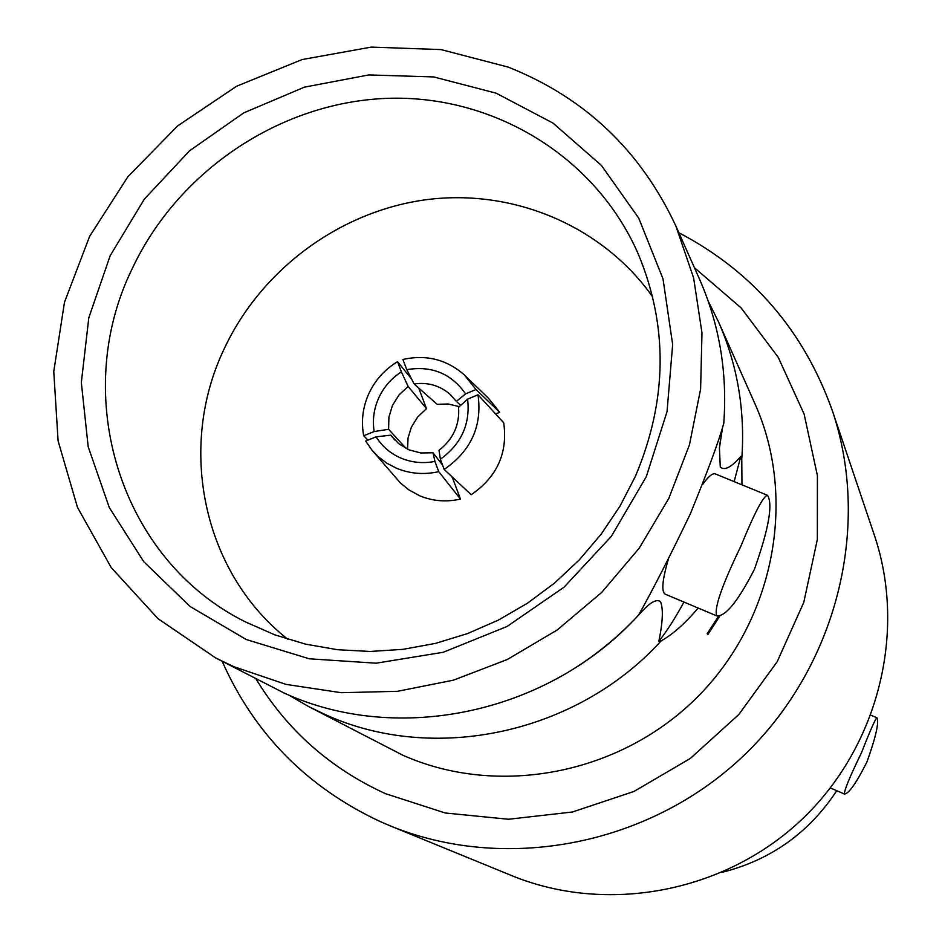 <?xml version="1.0" encoding="UTF-8"?>
<svg xmlns="http://www.w3.org/2000/svg" width="942" height="942" viewBox="0 0 942 942"><rect width="100%" height="100%" fill="white"/><g stroke="black" fill="none" stroke-linecap="round" stroke-linejoin="round"><path stroke-width="1.41" d="M215.753 657.987L284.131 693.041C398.289 745.44 549.092 713.447 638.617 615.008C652.665 590.116 669.868 556.463 690.251 514.038C707.701 471.294 718.876 441.08 723.762 423.394C727.53 372.502 719.417 324.366 699.447 279.009L675.909 226.092C640.595 150.473 584.664 97.462 508.091 67.059L440.997 49.585L371.266 47.1L302.099 59.558L236.595 86.24L177.685 125.875L127.959 176.649L89.643 236.312L64.492 302.241L53.765 371.478L58.098 440.927L77.48 507.361L111.25 567.626L158.032 618.706L215.753 657.987L233.816 666.689L285.979 684.375L341.098 692.7L397.512 691.31L453.491 680.159L507.279 659.518L557.193 629.986L601.655 592.459L639.253 548.126L668.82 498.377L689.473 444.777L700.612 389.034L701.978 332.867L693.63 278.008L675.909 226.092M722.738 426.267L719.429 448.086L720.265 467.008C724.516 470.87 731.369 467.35 740.789 456.446L741.766 459.131C745.287 410.818 737.539 365.084 718.546 321.94L708.219 301.146M698.14 608.037C685.329 623.251 673.024 634.178 661.237 640.819L658.858 641.255C662.85 621.838 663.404 608.626 660.507 601.632C656.774 598.865 650.734 601.985 642.385 610.969L639.112 614.372M406.19 448.545L388.599 429.293L374.162 431.542C372.337 419.967 373.868 408.746 378.743 397.877C383.771 387.068 391.319 378.401 401.386 371.878L408.133 386.432L399.055 394.886L392.484 405.366L388.916 417.118L388.599 429.293M418.754 388.069L426.502 408.663L417.753 416.882L411.43 427.032L408.051 437.912L407.556 449.204M374.162 431.542L363.706 435.757C361.01 421.345 362.705 407.321 368.805 393.697C375.128 380.168 384.701 369.488 397.524 361.681L401.386 371.878M411.524 378.92L397.524 361.681M373.232 451.618L400.444 482.999L408.687 489.769L419.838 495.857C432.837 501.191 446.378 502.263 460.473 499.083L452.454 477.712L450.888 475.71M442.516 464.983L433.014 452.796L434.945 461.427C423.193 463.688 411.948 462.616 401.198 458.212C390.541 453.644 382.181 446.52 376.117 436.829L390.777 435.157L398.666 443.647L409.099 449.887L420.768 452.961L433.014 452.796M434.945 461.427L438.748 471.659C424.065 474.921 409.982 473.779 396.5 468.256L386.726 463.146L378.013 456.481L371.972 450.158L365.661 441.044L376.117 436.829M861.494 752.693C849.778 776.82 844.091 790.597 844.432 794.035C848.848 793.706 856.337 783.026 866.923 761.996C875.872 736.974 879.204 722.231 876.92 717.769C875.259 719.052 870.114 730.698 861.494 752.693M110.19 255.671L144.314 199.151L189.554 150.791L243.766 112.863L304.443 87.147L368.769 74.936L433.709 76.926L496.151 93.176L553.025 123.096L601.42 165.415L638.77 218.191L663.003 278.891L672.659 344.501L667.042 411.619L646.283 476.723L611.37 536.304L564.105 587.137L507.032 626.489L443.223 652.276L376.117 663.192L309.294 658.799L246.251 639.524L190.166 606.542L143.796 561.75L109.296 507.55L88.195 446.779L81.33 382.464L88.819 317.737L110.19 255.671M132.186 268.729C177.897 171.185 279.527 102.713 386.02 98.392C492.442 94.176 595.061 155.701 638.052 253.516C668.361 326.085 667.454 400.385 635.367 476.381L619.942 506.207L601.149 534.196L579.248 559.937L554.567 583.051L527.449 603.221L498.294 620.142L467.526 633.589L435.593 643.362L402.964 649.344L370.1 651.464L337.472 649.709L305.538 644.128L274.746 634.826L245.521 621.944C119.61 559.583 69.991 395.475 132.186 268.729M718.628 616.103L707.183 633.731L707.854 634.567L707.183 633.731L718.711 616.092M288.617 694.984L308.717 706.606L402.729 755.178C498.059 797.686 619.942 774.512 697.092 697.351C774.383 620.319 797.485 498.813 754.966 403.812L718.546 321.94M741.766 459.131L741.966 484.847M308.717 706.606L324.931 714.425C433.508 764.256 576.48 734.053 661.237 640.819M668.278 559.383C662.367 579.789 661.284 591.364 665.028 594.096L665.323 594.214M740.883 546.16C721.819 585.594 713.789 608.838 716.791 615.891C725.611 616.586 738.151 601.067 754.412 569.321C768.731 528.909 773.099 504.241 767.518 495.315C763.385 495.857 754.507 512.813 740.883 546.16M287.852 639.277C202.919 572.642 176.955 447.591 224.09 349.058C261.193 269.294 340.321 210.89 427.02 199.598C513.696 188.588 602.55 226.009 652.665 296.848M256.106 679.088C287.11 730.144 330.218 768.331 385.408 793.647L445.26 812.993L508.55 819.257L572.43 812.004L633.978 791.445L690.309 758.451L738.811 714.519L777.209 661.673L803.773 602.385L817.35 539.425L817.409 475.698L804.127 414.103L778.245 357.348L741.071 307.857L694.407 267.693M222.194 661.355C254.399 733.865 307.057 787.265 380.156 821.542L389.882 825.722C504.347 872.798 647.378 846.081 741.825 757.403C836.308 668.749 872.021 527.685 832.281 410.477C803.726 330.607 752.587 271.367 678.852 232.733M389.882 825.722L511.612 875.577C606.377 914.517 723.703 892.816 800.912 820.341C878.121 747.877 907.205 632.164 874.341 535.115L832.281 410.477M767.212 495.186L715.473 473.979C712.8 472.743 708.466 476.322 702.461 484.706M720.041 615.715L707.854 634.567M658.858 641.255C666.559 631.635 674.931 618.576 683.963 602.068M734.148 481.633L740.789 456.446M478.006 394.78L503.711 422.746C507.95 452.937 497.105 476.923 471.2 494.703L444.177 469.434L440.373 459.201L439.031 450.323C453.279 439.113 459.79 424.76 458.577 407.262L467.609 399.161L478.006 394.78C482.363 425.984 471.082 450.877 444.177 469.434M465.925 376.459L488.498 398.266L499.719 412.29L495.645 413.974M459.284 406.626L448.215 403.988L437.123 404.295L414.115 383.959L406.767 369.653C431.683 365.484 451.3 373.55 465.607 393.874L456.352 401.386L449.817 394.109C439.573 385.443 427.668 382.063 414.115 383.959M836.743 790.715C809.025 832.775 770.85 859.964 722.231 872.292M460.473 499.083L438.748 471.659M394.78 440.055L390.777 435.157M367.922 440.126L363.706 435.757M426.502 408.663L408.133 386.432M406.767 369.653L402.893 359.455C426.243 354.322 446.72 359.467 464.312 374.892L476.004 389.505L465.607 393.874M499.719 412.29L476.004 389.505M460.697 405.366L456.352 401.386M467.609 399.161C470.435 424.006 461.356 444.012 440.373 459.201M720.406 440.35L719.429 448.086M642.385 610.969C620.048 635.744 594.661 656.55 566.248 673.4M844.432 794.035L830.373 787.971M665.028 594.096L716.791 615.891M876.92 717.757L870.961 715.237M450.912 395.11L449.817 394.109"/></g></svg>
